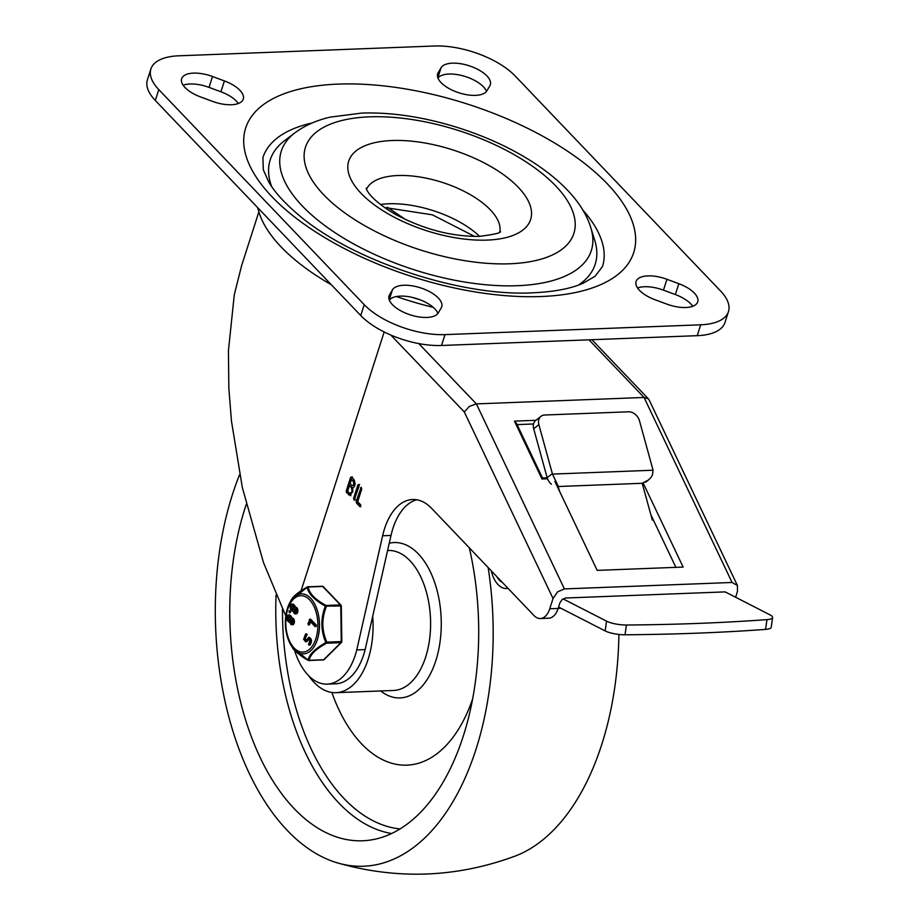 <?xml version="1.0" encoding="UTF-8"?>
<svg xmlns="http://www.w3.org/2000/svg" width="920" height="920" viewBox="0 0 920 920"><rect width="100%" height="100%" fill="white"/><g stroke="black" fill="none" stroke-linecap="round" stroke-linejoin="round"><path stroke-width="1.38" d="M426.903 317.446A26.105 11.603 -162.2 0 1 400.062 310.408A26.105 11.603 -162.2 0 1 389.045 295.86A26.105 11.603 -162.2 0 1 389.528 294.803L392.449 289.823A26.105 11.603 -162.2 0 1 403.834 285.257A26.105 11.603 -162.2 0 1 430.686 292.284A26.105 11.603 -162.2 0 1 441.692 306.843A26.105 11.603 -162.2 0 1 441.22 307.901L438.288 312.88A26.105 11.603 -162.2 0 1 426.903 317.446M389.332 300.127A26.105 11.603 -162.2 0 1 400.349 296.113A26.105 11.603 -162.2 0 1 437.92 313.433M685.837 307.51A26.105 11.603 -162.2 0 1 666.839 304.106L654.948 299.702A26.105 11.603 -162.2 0 1 636.088 281.508A26.105 11.603 -162.2 0 1 647.944 275.885A26.105 11.603 -162.2 0 1 666.954 279.289L678.845 283.693A26.105 11.603 -162.2 0 1 697.705 301.886A26.105 11.603 -162.2 0 1 685.837 307.51M637.548 287.971A26.105 11.603 -162.2 0 1 644.46 286.741A26.105 11.603 -162.2 0 1 663.458 290.145L675.36 294.561A26.105 11.603 -162.2 0 1 692.748 306.279M183.126 85.203A26.105 11.603 -162.2 0 1 190.026 83.973A26.105 11.603 -162.2 0 1 209.024 87.377L220.927 91.781A26.105 11.603 -162.2 0 1 238.314 103.511M224.411 80.925A26.105 11.603 -162.2 0 1 243.271 99.107A26.105 11.603 -162.2 0 1 231.414 104.742A26.105 11.603 -162.2 0 1 212.405 101.338L200.514 96.922A26.105 11.603 -162.2 0 1 181.654 78.74A26.105 11.603 -162.2 0 1 193.522 73.117A26.105 11.603 -162.2 0 1 212.52 76.509L224.411 80.925L220.927 91.781M486.91 90.804A26.105 11.603 -162.2 0 1 475.525 95.37A26.105 11.603 -162.2 0 1 448.672 88.331A26.105 11.603 -162.2 0 1 437.667 73.784A26.105 11.603 -162.2 0 1 438.138 72.726L441.071 67.746A26.105 11.603 -162.2 0 1 452.456 63.169A26.105 11.603 -162.2 0 1 479.297 70.207A26.105 11.603 -162.2 0 1 490.314 84.766A26.105 11.603 -162.2 0 1 489.831 85.824L486.91 90.804M437.954 78.05A26.105 11.603 -162.2 0 1 448.96 74.037A26.105 11.603 -162.2 0 1 486.53 91.356M478.86 53.969A61.134 27.186 -162.2 0 1 515.12 75.934L720.567 291.007A61.134 27.186 -162.2 0 1 728.467 311.627A61.134 27.186 -162.2 0 1 727.352 314.111A61.134 27.186 -162.2 0 1 700.695 324.806L444.981 334.615A61.134 27.186 -162.2 0 1 400.499 326.657A61.134 27.186 -162.2 0 1 364.24 304.692L158.792 89.608A61.134 27.186 -162.2 0 1 150.892 68.989A61.134 27.186 -162.2 0 1 152.007 66.516A61.134 27.186 -162.2 0 1 178.664 55.809L434.378 46A61.134 27.186 -162.2 0 1 478.86 53.969M150.892 68.989L147.407 79.856A61.134 27.186 17.8 0 0 155.308 100.475L360.755 315.548A61.134 27.186 17.8 0 0 397.003 337.513A61.134 27.186 17.8 0 0 441.496 345.483L697.21 335.673A61.134 27.186 17.8 0 0 723.867 324.967A61.134 27.186 17.8 0 0 724.983 322.494L728.467 311.627M271.607 186.484A170.66 75.877 -162.2 0 1 284.498 140.714L294.917 132.825A162.794 72.381 17.8 0 0 331.246 230.149A162.794 72.381 17.8 0 0 517.351 285.706A162.794 72.381 17.8 0 0 590.858 227.838C571.573 163.15 449.293 109.675 361.548 113.114L330.441 117.093C316.848 120.152 305.003 125.396 294.917 132.825M582.544 209.771A178.296 79.281 -162.2 0 1 602.473 266.536L595.056 276.287L583.222 283.176C571.101 288.592 554.415 291.789 533.186 292.79C459.724 297.068 348.231 259.267 296.159 212.83C283.521 201.894 274.436 191.705 268.904 182.252L263.281 169.717L262.936 157.527A178.296 79.281 -162.2 0 1 312.179 122.969M590.858 227.838L594.734 240.315A170.66 75.877 -162.2 0 1 578.565 285.039M390.839 335.053L464.301 411.964L553.035 598.494L557.589 591.859L564.397 588.915L476.376 403.891L644.057 397.463L648.45 398.912L649.301 400.327M464.301 411.964L469.372 406.387L476.376 403.891L418.772 343.585M553.035 598.494L549.734 608.787A20.378 11.557 87.8 0 1 542.811 617.964A20.378 11.557 87.8 0 1 540.373 618.528A20.378 11.557 87.8 0 1 534.002 615.549L431.721 508.461A61.134 34.684 -92.2 0 0 412.631 499.502A61.134 34.684 -92.2 0 0 403.144 502.251A61.134 34.684 -92.2 0 0 382.628 535.762L391.011 535.44A61.134 34.684 87.8 0 1 411.527 501.929A61.134 34.684 87.8 0 1 416.841 499.79M294.515 650.233A61.168 34.696 -92.2 0 0 327.233 684.123A61.168 34.696 -92.2 0 0 355.339 654.89A61.168 34.696 -92.2 0 0 356.764 649.922L365.148 649.601L391.011 535.44M327.233 684.123L335.616 683.813A61.168 34.696 -92.2 0 0 363.722 654.568A61.168 34.696 -92.2 0 0 365.148 649.601M589.007 339.825L644.057 397.463L732.078 582.475L737.391 585.442L737.483 591.41L735.62 597.241M727.352 593.009L724.914 591.894L565.616 598.011L562.212 599.483L559.935 602.807L558.118 608.465L549.734 608.787M535.923 420.302L514.452 421.13L516.465 423.303M516.384 423.119L542.478 477.986L541.995 479.009L547.515 478.803M533.542 423.97L517.086 424.603M540.373 618.528L548.757 618.206A20.378 11.557 -92.2 0 0 551.195 617.642A20.378 11.557 -92.2 0 0 558.118 608.465M349.508 485.553L347.679 491.245L349.335 492.97C352.072 493.327 352.682 491.429 351.164 487.289L349.508 485.553L352.003 487.255C353.522 491.395 352.912 493.292 350.175 492.947M349.335 492.97L350.773 493.35M351.463 479.458L350.129 483.621L351.785 485.357C353.786 485.61 354.234 484.23 353.119 481.194L351.463 479.458L353.959 481.16C355.074 484.196 354.625 485.587 352.624 485.323M351.785 485.357L352.947 485.576M353.061 487.796L350.474 495.719L346.495 492.579L346.23 491.015L350.635 477.308L351.52 476.94L353.74 479.262C355.718 483.138 355.476 485.99 353.027 487.807L353.107 487.796M350.888 495.661L347.334 492.545L347.07 490.981L351.474 477.273L352.348 476.905M351.474 477.273L350.635 477.308L351.52 476.94M354.637 499.813L353.498 498.628L357.903 484.909L358.777 484.541L359.041 486.105L354.119 500.353M355.476 499.778L354.338 498.594L358.742 484.874L359.616 484.506M358.742 484.874L357.903 484.909L358.777 484.541M360.812 506.655L357.328 503.01L357.075 501.446L361.479 487.738L360.64 487.772L361.767 488.957L357.673 501.71L360.789 504.965L360.053 506.77L356.488 503.044L356.235 501.48L361.157 487.22M732.078 582.475L564.397 588.915M650.877 514.774L675.889 567.364M643.126 482.977L683.134 567.077L597.195 570.377L554.898 481.47M405.72 219.673L387.561 207.356M258.888 211.807L241.672 265.42L234.289 294.71L228.436 350.704L228.838 388.067L231.46 421.061L242.362 487.692L263.511 562.66L285.763 615.882M301.104 590.697L384.18 331.971M356.764 649.922L382.628 535.762M331.338 284.752A172.845 76.854 -162.2 0 1 259.175 212.75L257.554 207.517M433.251 307.384A188.129 83.651 -162.2 0 1 396.359 296.539M614.157 633.707A15.283 3.818 8.1 0 0 625.036 634.788A971.106 242.857 8.1 0 0 765.589 629.395A15.283 3.818 8.1 0 0 771.052 627.693A15.283 3.818 8.1 0 0 771.213 627.268L772.593 617.504A15.283 3.818 -171.9 0 1 772.432 617.918A15.283 3.818 -171.9 0 1 766.969 619.62A971.106 242.857 -171.9 0 1 698.763 623.38A971.106 242.857 -171.9 0 1 626.417 625.013A15.283 3.818 -171.9 0 1 615.537 623.944A15.283 3.818 -171.9 0 1 606.544 621.149L605.164 630.924A15.283 3.818 8.1 0 0 614.157 633.707M540.948 416.346L535.75 420.44A10.189 7.751 51.7 0 0 534.324 422.073A10.189 7.751 51.7 0 0 533.68 428.754L538.867 424.66A10.189 7.751 -128.3 0 1 539.511 417.979A10.189 7.751 -128.3 0 1 540.948 416.346A10.189 7.751 -128.3 0 1 544.686 415.012L628.532 411.803A10.189 7.751 -128.3 0 1 635.202 414.299A10.189 7.751 -128.3 0 1 639.481 420.808L652.958 469.763A10.189 7.751 -128.3 0 1 653.073 470.223L552.483 474.087L558.371 486.507L642.206 483.287L652.337 520.099L653.384 520.053M552.483 474.087A10.189 7.751 -128.3 0 1 552.345 473.616L547.159 477.71A10.189 7.751 51.7 0 0 551.425 484.207M642.206 483.287L648.416 480.022L650.785 477.721L652.406 475.191L653.073 470.223M557.393 486.714A10.189 7.751 51.7 0 0 558.106 486.714L559.832 491.832M772.593 617.504A15.283 3.818 -171.9 0 0 770.04 614.882L725.19 591.894M642.263 483.483A10.189 7.751 51.7 0 0 643.287 483.322M538.867 424.66L552.345 473.616M547.159 477.71L533.68 428.754M563.051 598.862L606.544 621.149M605.164 630.924L558.566 607.05M496.719 576.518A21.654 12.282 -92.2 0 0 502.377 582.429M508.001 588.317A26.749 15.168 87.8 0 1 506.437 588.524A26.749 15.168 87.8 0 1 498.088 584.602L497.95 584.464A26.749 15.168 87.8 0 1 491.234 570.768M653.177 519.604L652.211 519.639M560.878 608.223L558.164 608.327M560.981 608.281L558.141 608.384M488.14 567.525A244.524 138.724 87.8 0 1 337.513 862.914A244.524 138.724 87.8 0 1 287.281 830.426A244.524 138.724 87.8 0 1 232.484 494.431A244.524 138.724 87.8 0 1 239.648 474.57M469.315 547.814A219.052 124.28 87.8 0 1 463.3 736.057A219.052 124.28 87.8 0 1 370.219 840.075A219.052 124.28 87.8 0 1 251.39 736.817A219.052 124.28 87.8 0 1 245.168 507.702A219.052 124.28 87.8 0 1 246.238 504.436M472.615 698.947A145.188 82.374 87.8 0 1 361.641 743.9A145.188 82.374 87.8 0 1 331.855 692.472M372.692 616.273A70.046 39.744 87.8 0 1 368.149 659.203A70.046 39.744 87.8 0 1 335.961 692.679A70.046 39.744 87.8 0 1 308.74 675.786M618.895 634.432A244.524 138.724 87.8 0 1 515.131 856.094C456.665 877.668 397.463 879.945 337.513 862.914M322.23 586.259A1.276 0.724 87.8 0 1 322.264 586.259L307.866 586.81A1.276 0.724 87.8 0 0 307.544 586.96L307.153 587.213C308.234 593.584 314.295 599.897 325.346 606.142C320.574 618.481 320.735 630.637 325.841 642.597L326.519 643.218L340.917 642.666L323.644 659.766L309.258 660.318A1.276 0.724 87.8 0 1 308.556 660.318M308.269 586.995A1.276 0.724 87.8 0 0 307.866 586.81A1.276 1.276 0 0 0 307.303 586.971L307.303 586.971C294.756 594.124 292.042 598.219 290.869 600.656L307.153 587.213A1.276 1.115 -10 0 1 308.269 586.995L322.655 586.442L340.4 604.9L326.013 605.452L325.346 606.142L340.779 606.015L341.262 641.573L326.876 642.125A1.276 0.724 87.8 0 1 326.519 643.218M326.876 642.125L325.841 642.597C314.962 648.761 309.062 654.615 308.142 660.123L308.51 660.307M326.013 605.452A1.276 0.724 87.8 0 1 326.393 606.567M292.1 619.942A1.69 0.954 -92.2 0 0 291.617 621.38A1.69 0.954 -92.2 0 0 292.111 622.874A1.69 0.954 -92.2 0 0 292.215 622.978M291.283 622.92A1.69 0.954 87.8 0 1 290.8 621.034A1.69 0.954 87.8 0 1 291.674 619.781A1.69 0.954 87.8 0 1 292.192 620.022A1.69 0.954 87.8 0 1 292.675 621.908A1.69 0.954 87.8 0 1 291.801 623.162A1.69 0.954 87.8 0 1 291.283 622.92M289.719 617.458A1.69 0.954 87.8 0 1 290.202 619.332A1.69 0.954 87.8 0 1 289.328 620.586A1.69 0.954 87.8 0 1 288.799 620.344L288.178 619.689A1.69 0.954 87.8 0 1 287.695 617.814A1.69 0.954 87.8 0 1 288.57 616.561A1.69 0.954 87.8 0 1 289.098 616.814L289.719 617.458M288.995 616.71A1.69 0.954 -92.2 0 0 288.512 618.159A1.69 0.954 -92.2 0 0 289.018 619.666L289.639 620.31A1.69 0.954 -92.2 0 0 289.742 620.402M292.054 618.251A3.277 1.851 87.8 0 1 292.445 618.159A3.277 1.851 87.8 0 1 294.4 621.023A3.277 1.851 87.8 0 1 293.089 624.622A3.277 1.851 87.8 0 1 292.698 624.703A3.277 1.851 87.8 0 1 292.307 624.645M291.042 618.102L291.077 618.366A27.174 15.421 -92.2 0 0 291.214 618.286A3.277 1.851 87.8 0 1 291.605 618.194A3.277 1.851 87.8 0 1 293.56 621.046A3.277 1.851 87.8 0 1 292.249 624.645A3.277 1.851 87.8 0 1 291.858 624.737A3.277 1.851 87.8 0 1 289.95 622.265L289.915 622A24.679 13.995 -92.2 0 0 289.777 622.081L289.926 622.069A3.243 1.84 87.8 0 1 289.823 622.081A3.243 1.84 87.8 0 1 289.386 622.173A3.243 1.84 87.8 0 1 288.362 621.69L287.753 621.046A3.277 1.851 87.8 0 1 286.821 617.4A3.277 1.851 87.8 0 1 288.512 614.985A3.277 1.851 87.8 0 1 289.536 615.457L290.145 616.101A3.22 1.829 87.8 0 1 291.042 618.102L291.893 618.182M295.55 609.109A1.69 0.954 -92.2 0 0 295.067 610.546A1.69 0.954 -92.2 0 0 295.561 612.042A1.69 0.954 -92.2 0 0 295.665 612.145M294.733 612.087A1.69 0.954 87.8 0 1 294.25 610.202A1.69 0.954 87.8 0 1 295.124 608.948A1.69 0.954 87.8 0 1 295.642 609.189A1.69 0.954 87.8 0 1 296.125 611.075A1.69 0.954 87.8 0 1 295.251 612.329A1.69 0.954 87.8 0 1 294.733 612.087M291.628 608.856A1.69 0.954 87.8 0 1 291.145 606.981A1.69 0.954 87.8 0 1 292.019 605.728A1.69 0.954 87.8 0 1 292.548 605.981L293.169 606.625A1.69 0.954 87.8 0 1 293.652 608.499A1.69 0.954 87.8 0 1 292.779 609.753A1.69 0.954 87.8 0 1 292.249 609.511L291.628 608.856L293.089 609.477A1.69 0.954 -92.2 0 0 293.192 609.569M292.445 605.877A1.69 0.954 -92.2 0 0 291.962 607.327A1.69 0.954 -92.2 0 0 292.468 608.833M295.516 607.418A3.277 1.851 87.8 0 1 295.895 607.327A3.277 1.851 87.8 0 1 297.85 610.19A3.277 1.851 87.8 0 1 296.539 613.789A3.277 1.851 87.8 0 1 296.148 613.87A3.277 1.851 87.8 0 1 295.757 613.812M293.388 611.271A3.243 1.84 87.8 0 1 293.273 611.248A3.243 1.84 87.8 0 1 292.836 611.34A3.243 1.84 87.8 0 1 291.824 610.857L291.203 610.213A3.277 1.851 87.8 0 1 290.283 606.567A3.277 1.851 87.8 0 1 291.973 604.153A3.277 1.851 87.8 0 1 292.986 604.624L293.606 605.268A3.22 1.829 87.8 0 1 294.492 607.269L294.526 607.533A27.174 15.421 -92.2 0 0 294.676 607.453A3.277 1.851 87.8 0 1 295.055 607.361A3.277 1.851 87.8 0 1 297.022 610.213A3.277 1.851 87.8 0 1 295.699 613.812A3.277 1.851 87.8 0 1 295.308 613.904A3.277 1.851 87.8 0 1 293.399 611.432L293.365 611.168A24.679 13.995 -92.2 0 0 293.227 611.248L293.377 611.236M292.387 604.221A3.277 1.851 87.8 0 1 292.813 604.118A3.277 1.851 87.8 0 1 293.825 604.589L294.446 605.233A3.22 1.829 87.8 0 1 295.332 607.234L295.343 607.349M294.492 607.269L295.332 607.234M288.938 615.054A3.277 1.851 87.8 0 1 289.351 614.951A3.277 1.851 87.8 0 1 290.375 615.422L290.984 616.067A3.22 1.829 87.8 0 1 291.881 618.067M290.168 610.88L289.328 610.914L289.214 612.594L289.087 610.799L290.478 611.202L290.283 612.674L289.214 612.594M309.2 639.17L307.337 641.194L305.624 641.665L303.623 639.319L305.601 634.006L306.003 635.444C304.106 637.732 304.083 639.25 305.946 640.009L309.511 637.445C311.938 639.181 312.122 641.654 310.074 644.862L308.625 644.839L308.579 643.885C310.19 641.113 310.097 639.584 308.292 639.273L305.359 641.711L306.199 641.677M307.97 638.008L308.671 637.468C311.098 639.216 311.282 641.688 309.235 644.897L308.625 644.839M309.511 637.445L308.798 637.468M310.074 644.862L309.453 644.805L310.074 644.862M305.601 634.006L307.038 634.363L306.843 635.409C304.945 637.698 304.922 639.216 306.785 639.975M315.031 626.474L309.856 621.081L308.671 624.795L307.935 623.841L309.891 619.321L315.457 625.117L315.031 626.474L316.1 626.554L316.296 625.082L315.457 625.117M310.477 621.736L309.511 624.76L308.671 624.795M308.648 624.68L307.935 623.841M309.465 624.76L308.349 625.036M309.488 624.645L308.775 623.806M309.281 619.597L310.73 619.298L316.296 625.082M310.12 619.562L310.73 619.298L310.12 619.562M309.2 660.663C309.775 654.936 315.767 649.002 327.186 642.85C321.597 630.717 321.425 618.366 326.68 605.82C315.1 599.621 308.936 593.216 308.2 586.603M309.258 660.318A1.276 1.15 -170.2 0 1 308.142 660.123L292.376 647.404C292.916 649.842 302.795 657.8 308.257 660.318A1.276 1.276 0 0 0 308.924 660.48L323.322 659.928A1.276 0.724 87.8 0 1 323.288 659.928M389.528 294.803L388.815 296.999M392.449 289.823L389.229 299.851M212.52 76.509L209.024 87.377M700.695 324.806L697.21 335.673M364.24 304.692L360.755 315.548M419.704 299.644A188.439 83.789 -162.2 0 1 411.366 297.183M369.506 116.84A140.955 62.675 -162.2 0 1 555.668 185.863A140.955 62.675 -162.2 0 1 509.852 263.775A140.955 62.675 -162.2 0 1 323.69 194.764A140.955 62.675 -162.2 0 1 369.506 116.84M366.551 189.209A70.046 31.142 -162.2 0 1 397.831 175.524A70.046 31.142 -162.2 0 1 468.487 193.637A70.046 31.142 -162.2 0 1 499.778 231.989M479.584 236.359A70.046 31.142 17.8 0 0 388.757 203.768A70.046 31.142 17.8 0 0 380.431 204.516M487.232 240.097A95.519 42.469 17.8 0 0 518.282 187.289A95.519 42.469 17.8 0 0 392.127 140.518A95.519 42.469 17.8 0 0 361.077 193.327A95.519 42.469 17.8 0 0 487.232 240.097M541.132 296.527A203.768 90.609 17.8 0 0 607.361 183.873A203.768 90.609 17.8 0 0 338.226 84.099A203.768 90.609 17.8 0 0 270.882 195.569A203.768 90.609 17.8 0 0 537.406 296.642A203.768 90.609 17.8 0 0 541.132 296.527M155.308 100.475L158.792 89.608M441.496 345.483L444.981 334.615M441.071 67.746L437.851 77.774M438.138 72.726L437.437 74.922M666.954 279.289L663.458 290.145M678.845 283.693L675.36 294.561M514.452 421.13L541.995 479.009M351.164 487.289L352.003 487.255M353.119 481.194L353.959 481.16M348.714 494.902L349.554 494.868M346.495 492.579L347.334 492.545M346.23 491.015L347.07 490.981M353.498 498.628L354.338 498.594M356.488 503.044L357.328 503.01M356.235 501.48L357.075 501.446M625.036 634.788L626.417 625.013M766.969 619.62L765.589 629.395M391.586 833.52A214.371 121.624 87.8 0 1 338.87 803.045A214.371 121.624 87.8 0 1 276.08 594.929M400.05 828.931A209.3 118.737 87.8 0 1 344.08 798.571A209.3 118.737 87.8 0 1 282.474 609.086M389.252 543.214A77.751 44.114 87.8 0 1 418.381 553.932A77.751 44.114 87.8 0 1 437.023 656.661A77.751 44.114 87.8 0 1 380.65 690.966M387.596 550.505L388.113 550.482A70.046 39.744 87.8 0 1 409.986 560.74A70.046 39.744 87.8 0 1 425.672 656.995A70.046 39.744 87.8 0 1 393.484 690.471L335.961 692.679M341.101 605.946L340.779 606.015A1.276 0.724 87.8 0 0 340.4 604.9A1.276 0.885 -43.9 0 1 341.147 605.452M341.63 642.091A1.276 0.931 -134.7 0 1 340.917 642.666A1.276 0.724 87.8 0 0 341.262 641.573L341.791 641.528M324.277 659.41A1.276 0.931 45.3 0 1 324.173 659.559A1.276 1.276 0 0 1 323.322 659.928A1.276 0.724 87.8 0 0 323.644 659.766A1.276 0.931 45.3 0 0 324.173 659.559L341.435 642.459A1.276 1.276 0 0 0 341.815 641.528L341.308 605.981A1.276 1.276 0 0 0 340.975 605.107L323.23 586.649A1.276 0.885 136.1 0 0 322.655 586.442A1.276 0.724 87.8 0 0 322.287 586.259A1.276 0.724 87.8 0 1 322.287 586.259A1.276 1.276 0 0 1 323.23 586.649A1.276 0.885 136.1 0 1 323.299 586.73M287.396 608.499A30.038 17.043 -92.2 0 0 291.329 645.759A30.038 17.043 -92.2 0 0 302.841 653.89A30.038 17.043 -92.2 0 0 317.411 639.446A30.038 17.043 -92.2 0 0 302.024 593.86A30.038 17.043 -92.2 0 0 289.685 602.899A30.038 17.043 -92.2 0 0 287.454 608.293M315.916 638.549A28.244 16.031 87.8 0 1 302.209 652.119A28.244 16.031 87.8 0 1 287.741 609.247A28.244 16.031 87.8 0 1 309.522 599.759A28.244 16.031 87.8 0 1 315.916 638.549M288.799 620.344L289.639 620.31M288.178 619.689L289.018 619.666M292.249 609.511L293.089 609.477M292.986 604.624L293.825 604.589M293.606 605.268L294.446 605.233M289.536 615.457L290.375 615.422M290.145 616.101L290.984 616.067M290.478 611.202L289.639 611.236M306.843 635.409L306.003 635.444M366.275 188.405C365.769 186.323 365.7 196.708 394.749 214.003C423.234 229.23 451.409 236.693 479.285 236.371C494.017 234.519 501.078 232.898 500.468 231.495M384.387 207.448L432.377 214.831L474.662 236.44M542.478 477.986L547.181 477.802M649.129 399.901L737.391 585.442M648.45 398.912L591.905 339.71M645.69 482.172L648.393 480.033M506.437 588.524L508.139 588.455M290.869 600.656L287.408 608.396C283.728 621.977 285.027 634.443 291.329 645.759L292.376 647.404M291.605 618.194L292.445 618.159M295.055 607.361L295.895 607.327M291.973 604.153L292.813 604.118M295.308 613.904L296.148 613.87M288.512 614.985L289.351 614.951M291.858 624.737L292.698 624.703M308.947 645.104L309.787 645.069M305.808 641.688L306.647 641.665M305.785 633.926L306.624 633.891M308.603 637.468L309.442 637.445M309.649 619.206L310.488 619.171"/></g></svg>
